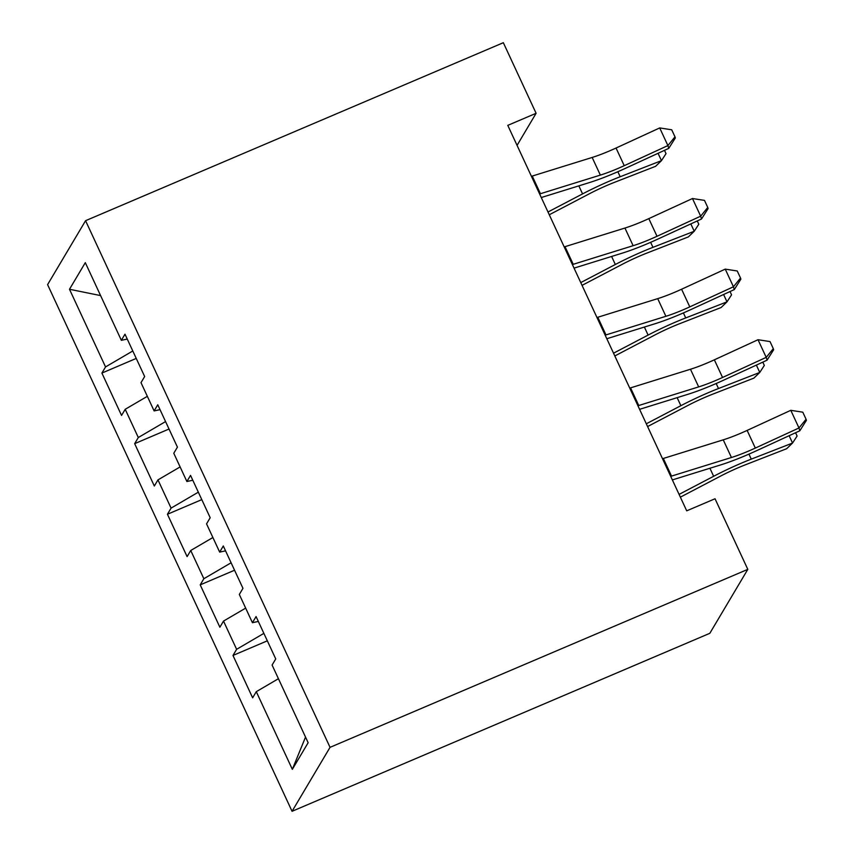 <?xml version="1.0" encoding="UTF-8"?>
<svg xmlns="http://www.w3.org/2000/svg" width="854" height="854" viewBox="0 0 854 854"><rect width="100%" height="100%" fill="white"/><g stroke="black" fill="none" stroke-linecap="round" stroke-linejoin="round"><path stroke-width="1.28" d="M517.065 145.361L536.098 113.294L507.778 125.367L686.712 510.831L715.033 498.757L747.805 569.362L709.823 633.305L292.057 811.3L47.589 284.638L85.571 220.695L330.039 747.346L292.057 811.3M100.591 295.591L69.494 289.271L105.544 366.932L101.893 373.07L121.556 415.428L125.207 409.29L138.305 437.526L134.665 443.664L154.328 486.022L157.969 479.884L171.078 508.119L167.437 514.257L187.101 556.616L190.741 550.488L203.85 578.724L200.21 584.862L219.873 627.22L223.513 621.082L236.622 649.318L232.982 655.456L252.635 697.814L256.285 691.676L278.425 678.716M69.494 289.271L85.304 262.658L121.353 340.308L127.257 339.059M305.529 737.087L292.335 769.337L308.145 742.724L272.095 665.063L275.735 658.925L256.072 616.567L252.432 622.705L239.323 594.459L242.963 588.331L223.3 545.973L219.659 552.1L206.551 523.865L210.191 517.727L190.538 475.368L186.887 481.507L173.778 453.271L177.429 447.133L157.766 404.775L154.115 410.913L141.006 382.667L144.657 376.539L124.994 334.181L121.353 340.308M292.335 769.337L256.285 691.676M236.622 649.318L263.875 633.369M223.513 621.082L245.664 608.123M203.85 578.724L231.103 562.775M190.741 550.488L212.892 537.518M252.432 622.705L258.335 621.445M171.078 508.119L198.331 492.171M157.969 479.884L180.119 466.924M219.659 552.1L225.563 550.851M138.305 437.526L165.559 421.577M125.207 409.29L147.347 396.331M186.887 481.507L192.801 480.247M105.544 366.932L132.786 350.983M154.115 410.913L160.029 409.653M536.098 113.294L503.337 42.7L85.571 220.695M747.805 569.362L330.039 747.346M101.893 373.07L136.245 358.424M134.665 443.664L169.017 429.028M167.437 514.257L201.79 499.622M200.21 584.862L234.562 570.226M232.982 655.456L267.334 640.82M531.434 176.33A27.541 4.067 -24.9 0 1 532.245 176.063L592.164 157.456A39.348 5.807 155.1 0 0 616.044 148.03L659.704 127.929L667.903 145.575L674.991 136.843L675.322 137.974L668.746 148.382L625.085 168.484A59.022 8.711 -24.9 0 1 589.26 182.628L541.276 197.53M539.632 193.975A27.541 4.067 -24.9 0 1 540.443 193.719L600.351 175.102A39.348 5.807 155.1 0 0 624.242 165.676L667.903 145.575L668.746 148.382M659.704 127.929L671.714 129.787L674.991 136.843M549.282 214.76L589.217 193.858A39.348 5.807 -24.9 0 1 614.304 182.414L655.573 166.327L661.466 160.648L620.185 176.735A59.022 8.711 155.1 0 0 582.567 193.901L547.99 211.995M664.497 150.347L666.024 153.635L661.466 160.648L658.05 153.304M564.206 246.923A27.541 4.067 -24.9 0 1 565.017 246.667L624.936 228.05A39.348 5.807 155.1 0 0 648.816 218.624L692.477 198.523L700.675 216.179L707.763 207.447L708.094 208.568L701.518 218.987L657.858 239.088A59.022 8.711 -24.9 0 1 622.032 253.222L574.048 268.124M572.394 264.569A27.541 4.067 -24.9 0 1 573.215 264.313L633.124 245.696A39.348 5.807 155.1 0 0 657.014 236.28L700.675 216.179L701.518 218.987M692.477 198.523L704.486 200.38L707.763 207.447M596.978 317.517A27.541 4.067 -24.9 0 1 597.789 317.261L657.697 298.644A39.348 5.807 155.1 0 0 681.588 289.228L725.249 269.127L733.437 286.773L740.525 278.041L740.866 279.162L734.291 289.581L690.63 309.682A59.022 8.711 -24.9 0 1 654.794 323.815L606.82 338.728M605.166 335.174A27.541 4.067 -24.9 0 1 605.988 334.917L665.896 316.3A39.348 5.807 155.1 0 0 689.786 306.874L733.437 286.773L734.291 289.581M725.249 269.127L737.248 270.985L740.525 278.041M582.044 285.364L621.99 264.452A39.348 5.807 -24.9 0 1 647.076 253.008L688.345 236.921L694.238 231.253L652.958 247.34A59.022 8.711 155.1 0 0 615.328 264.494L580.763 282.589M697.259 220.94L698.796 224.239L694.238 231.253L690.822 223.908M614.816 355.958L654.762 335.046A39.348 5.807 -24.9 0 1 679.848 323.613L721.118 307.525L727 301.846L685.73 317.934A59.022 8.711 155.1 0 0 648.101 335.088L613.535 353.193M730.031 291.534L731.558 294.833L727 301.846L723.594 294.502M629.75 388.122A27.541 4.067 -24.9 0 1 630.562 387.865L690.47 369.248A39.348 5.807 155.1 0 0 714.36 359.822L758.021 339.721L766.209 357.367L773.297 348.645L773.639 349.766L767.063 360.174L723.402 380.276A59.022 8.711 -24.9 0 1 687.566 394.42L639.593 409.322M637.938 405.767A27.541 4.067 -24.9 0 1 638.749 405.511L698.668 386.894A39.348 5.807 155.1 0 0 722.548 377.468L766.209 357.367L767.063 360.174M758.021 339.721L770.02 341.579L773.297 348.645M662.512 458.715A27.541 4.067 -24.9 0 1 663.334 458.459L723.242 439.842A39.348 5.807 155.1 0 0 747.133 430.416L790.793 410.315L798.981 427.971L806.069 419.239L806.411 420.36L799.824 430.779L756.174 450.88A59.022 8.711 -24.9 0 1 720.338 465.014L672.365 479.916M670.71 476.361A27.541 4.067 -24.9 0 1 671.522 476.105L731.44 457.498A39.348 5.807 155.1 0 0 755.32 448.072L798.981 427.971L799.824 430.779M790.793 410.315L802.792 412.183L806.069 419.239M647.588 426.552L687.534 405.65A39.348 5.807 -24.9 0 1 712.61 394.206L753.89 378.119L759.772 372.44L718.502 388.527A59.022 8.711 155.1 0 0 680.873 405.693L646.307 423.787M762.803 362.139L764.33 365.427L759.772 372.44L756.366 365.106M680.36 497.156L720.296 476.244A39.348 5.807 -24.9 0 1 745.382 464.8L786.662 448.713L792.544 443.045L751.264 459.132A59.022 8.711 155.1 0 0 713.645 476.286L679.079 494.391M795.576 432.732L797.102 436.031L792.544 443.045L789.139 435.7M592.164 157.456L600.351 175.102M616.044 148.03L624.242 165.676M532.245 176.063L540.443 193.719M620.185 176.735L617.858 171.729M582.567 193.901L578.831 185.862M624.936 228.05L633.124 245.696M648.816 218.624L657.014 236.28M565.017 246.667L573.215 264.313M657.697 298.644L665.896 316.3M681.588 289.228L689.786 306.874M597.789 317.261L605.988 334.917M652.958 247.34L650.631 242.322M615.328 264.494L611.603 256.456M685.73 317.934L683.403 312.927M648.101 335.088L644.375 327.061M690.47 369.248L698.668 386.894M714.36 359.822L722.548 377.468M630.562 387.865L638.749 405.511M723.242 439.842L731.44 457.498M747.133 430.416L755.32 448.072M663.334 458.459L671.522 476.105M718.502 388.527L716.175 383.521M680.873 405.693L677.147 397.654M751.264 459.132L748.947 454.114M713.645 476.286L709.92 468.248"/></g></svg>
